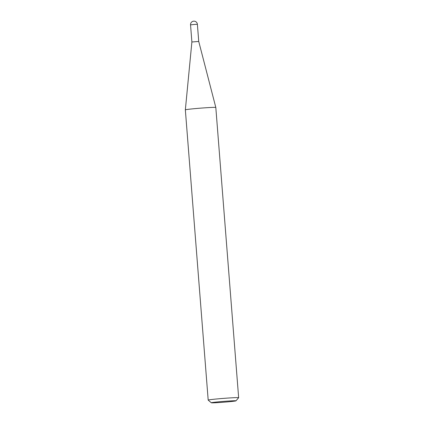 <?xml version="1.0" encoding="UTF-8"?>
<svg xmlns="http://www.w3.org/2000/svg" width="424" height="424" viewBox="0 0 424 424"><rect width="100%" height="100%" fill="white"/><g stroke="black" fill="none" stroke-linecap="round" stroke-linejoin="round"><path stroke-width="0.64" d="M198.734 41.451L197.388 24.322L195.22 24.385L190.54 24.857L191.887 41.992L198.734 41.451L215.811 107.458A15.28 0.509 -4.5 0 1 215.811 107.463A15.28 0.509 -4.5 0 0 203.361 107.94A15.28 0.509 -4.5 0 0 186.412 109.588A15.28 0.509 -4.5 0 0 185.346 109.853A15.28 0.509 -4.5 0 0 185.346 109.858L208.189 400.097A15.28 0.509 -4.5 0 1 209.255 399.827A15.28 0.509 -4.5 0 1 226.252 398.178A15.28 0.509 -4.5 0 1 238.654 397.701A15.28 0.509 -4.5 0 1 238.648 397.717L215.811 107.463M212.18 402.551A12.37 0.408 175.5 0 0 211.327 402.784A12.37 0.408 175.5 0 0 221.561 402.371A12.37 0.408 175.5 0 0 235.119 401.051A12.37 0.408 175.5 0 0 235.977 400.844A12.37 0.408 175.5 0 0 226.14 401.199A12.37 0.408 175.5 0 0 212.18 402.551M211.327 402.784L208.2 400.113A15.28 0.509 -4.5 0 1 208.189 400.097M197.388 24.322A3.434 3.434 0 0 0 193.408 21.2A3.434 3.434 0 0 0 190.54 24.857M191.887 41.992L185.346 109.853M235.977 400.844L238.648 397.717"/></g></svg>
